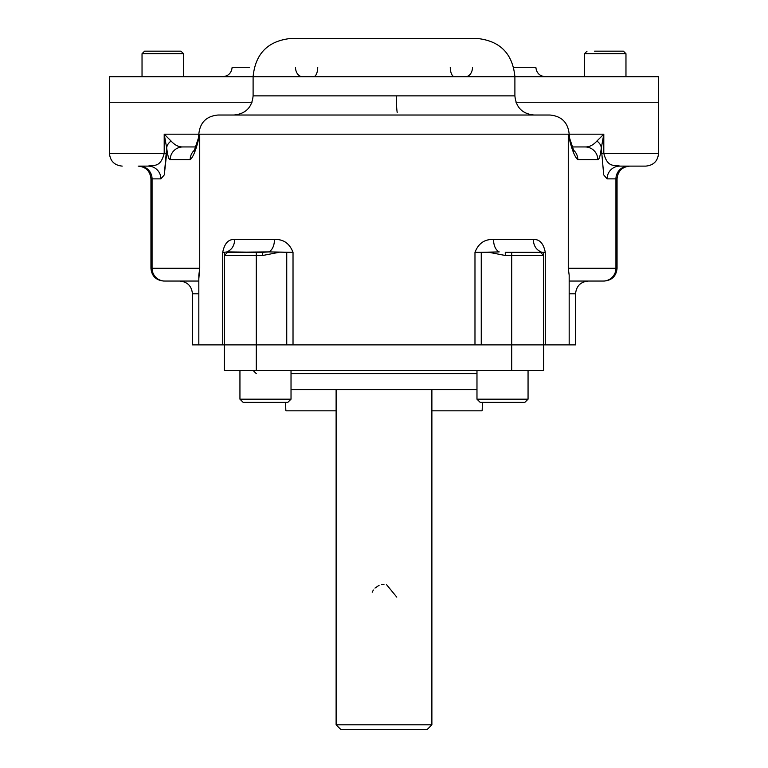 <?xml version="1.0" encoding="UTF-8"?>
<svg xmlns="http://www.w3.org/2000/svg" width="768" height="768" viewBox="0 0 768 768"><rect width="100%" height="100%" fill="white"/><g stroke="black" fill="none" stroke-linecap="round" stroke-linejoin="round"><path stroke-width="1.15" d="M476.976 389.587L431.885 389.587L431.885 724.81L336.115 724.81L340.896 729.6L427.104 729.6L431.885 724.81L336.115 724.81L336.115 389.587L291.024 389.587L476.976 389.587L291.024 389.587M372.211 592.205L373.382 590.006M374.966 588.077L379.094 585.312M381.494 584.582L383.99 584.333M386.496 584.582L396.768 597.11M384 729.6L426.019 729.6L384 729.6M257.29 344.89L192.499 344.89L293.021 344.89L293.021 252.307L286.742 252.307L286.742 344.89L293.021 344.89L256.291 344.89L256.291 370.435L224.371 370.435L256.291 370.435L256.291 344.89L222.72 344.89C191.107 344.89 191.107 344.89 222.72 344.89L222.72 252.307C224.525 243.302 228.509 239.05 234.672 239.539C234.442 245.626 231.869 249.744 226.925 251.904L227.558 252.307L224.371 255.494L224.371 252.307L226.954 251.904L262.723 252.307L262.723 255.494L279.082 252.307L262.723 255.494L262.723 252.307L268.829 251.904C272.381 249.965 274.282 245.837 274.512 239.539C283.315 239.05 289.488 243.302 293.021 252.307L268.8 251.904L286.742 252.307L286.742 344.89L474.979 344.89L474.979 252.307C478.512 243.302 484.685 239.05 493.488 239.539L533.328 239.539C539.491 239.05 543.475 243.302 545.28 252.307L543.629 252.307L543.629 344.89L545.28 344.89C576.893 344.89 576.893 344.89 545.28 344.89L545.28 252.307C543.475 243.302 539.491 239.05 533.328 239.539C533.558 245.626 536.131 249.754 541.075 251.904L540.442 252.307L543.629 255.494L540.442 252.307L511.709 252.307L543.629 252.307L543.629 344.89L511.709 344.89L511.709 370.435L256.291 370.435L543.629 370.435L543.629 344.89L543.629 370.435L511.709 370.435L511.709 344.89L474.979 344.89L502.522 344.89M224.371 370.435L224.371 344.89L224.371 370.435M239.942 370.435L239.942 399.168L291.024 399.168L239.942 399.168L243.13 402.355L265.478 402.355C237.12 402.355 237.12 402.355 265.478 402.355C293.846 402.355 293.846 402.355 265.478 402.355L287.827 402.355L291.024 399.168L291.024 370.435L336.115 370.435M431.885 370.435L253.104 370.435L256.291 373.622M476.976 373.622L291.024 373.622L476.976 373.622M476.976 370.435L476.976 399.168L528.058 399.168L476.976 399.168L480.173 402.355L524.87 402.355L528.058 399.168L528.058 370.435M518.045 402.355L488.554 402.355M255.494 76.714L183.533 76.714L183.533 53.722L180.979 51.168L162.778 51.168C185.875 51.168 185.875 51.168 162.778 51.168C139.69 51.168 139.69 51.168 162.778 51.168L144.586 51.168L142.032 53.722L183.533 53.722L142.032 53.722L142.032 76.714L110.736 76.714L657.264 76.714L625.968 76.714L625.968 53.722L584.467 53.722L625.968 53.722L623.414 51.168L625.968 53.722M595.642 51.168L623.414 51.168M594.538 51.168L615.898 51.168M336.115 410.822L285.85 410.822L285.552 402.355L285.85 410.822L285.552 402.355L285.85 410.822L336.115 410.822M482.15 410.822L431.885 410.822L482.15 410.822L482.448 402.355L482.15 410.822M573.955 151.248L568.272 134.179C571.334 148.368 574.522 156.883 577.834 159.715A12.768 12.71 90 0 0 573.408 150.038A12.768 12.71 90 0 1 577.834 159.715L597.811 159.715A12.768 12.71 90 0 0 585.101 146.947L572.304 146.947L585.101 146.947C589.277 147.101 593.203 145.142 596.899 141.053A12.768 9.562 6.4 0 1 601.325 147.926L603.802 134.179L603.802 153.331L601.325 153.331L603.802 153.331C607.718 168.806 615.274 164.438 619.795 166.109L645.792 166.109L619.795 166.109C615.274 164.438 607.718 168.806 603.802 153.331L658.56 153.331L658.56 102.25L515.99 102.25L658.56 102.25L515.99 102.25L658.56 102.25L515.99 102.25L658.56 102.25L658.56 76.714L109.44 76.714L109.44 102.25L252.01 102.25L109.44 102.25L252.01 102.25L109.44 102.25L252.01 102.25L109.44 102.25L109.44 153.331L166.675 153.331L164.275 174.912L160.906 178.877A12.768 12.71 -90 0 0 148.205 166.109C152.717 164.477 160.349 168.73 164.198 153.331L164.198 134.179L198.826 134.179L198.413 137.424L199.728 134.179L198.826 134.179C199.968 122.544 206.352 116.16 217.987 115.027L550.013 115.027C561.648 116.16 568.032 122.544 569.174 134.179L603.802 134.179L601.325 147.926C600.288 155.933 599.117 159.859 597.811 159.715A12.768 12.71 90 0 0 585.101 146.947C589.277 147.101 593.203 145.142 596.899 141.053L603.802 134.179L596.899 141.053A12.768 9.562 6.4 0 1 601.325 147.926L603.715 174.893L607.094 178.877L617.059 178.877C617.818 171.12 622.07 166.858 629.827 166.109L628.646 166.109A12.768 12.71 -90 0 0 615.936 178.877L617.059 178.877L617.059 268.272C616.301 276.029 612.048 280.282 604.291 281.04L569.174 281.04L604.291 281.04M524.429 67.296L513.725 67.296C524.803 67.296 524.803 67.296 513.725 67.296L518.477 67.296M336.115 76.714L313.123 76.714M584.467 76.714L584.467 53.722L587.021 51.168L584.467 53.722L584.467 76.714L512.506 76.714M454.877 76.714L442.742 76.714M222.576 76.714C228.317 76.166 231.514 73.027 232.147 67.296L247.594 67.296M302.419 76.714A9.581 6.941 90 0 1 295.478 67.296A9.581 6.941 90 0 0 302.419 76.714M243.571 67.296L249.523 67.296M313.546 76.714A9.581 4.186 90 0 0 317.731 67.296A9.581 4.186 90 0 1 313.546 76.714M454.454 76.714A9.581 4.186 90 0 1 450.269 67.296A9.581 4.186 90 0 0 454.454 76.714M465.581 76.714A9.581 6.941 90 0 0 472.522 67.296A9.581 6.941 90 0 1 465.581 76.714M545.424 76.714C539.683 76.166 536.486 73.027 535.853 67.296L513.725 67.296M122.208 166.109C114.451 165.35 110.189 161.088 109.44 153.331L164.198 153.331C160.349 168.73 152.717 164.477 148.205 166.109L139.354 166.109A12.768 12.71 -90 0 1 152.064 178.877L160.906 178.877A12.768 12.71 -90 0 0 148.205 166.109L139.354 166.109A12.768 12.71 -90 0 1 152.064 178.877L160.906 178.877L164.275 174.912L166.675 147.926L164.198 134.179L199.728 134.179C196.666 148.368 193.478 156.883 190.166 159.715C193.478 156.883 196.666 148.368 199.728 134.179L194.045 151.248M534.048 115.027C522.413 113.885 516.029 107.501 514.896 95.866L253.104 95.866L253.104 76.714L514.896 76.714C512.63 53.443 499.853 40.675 476.582 38.4L291.418 38.4C268.147 40.675 255.37 53.443 253.104 76.714L514.896 76.714L514.896 95.866L253.104 95.866C251.971 107.501 245.587 113.885 233.952 115.027M226.925 251.904C231.869 249.744 234.442 245.626 234.672 239.539L274.512 239.539C274.282 245.837 272.381 249.965 268.829 251.904L227.558 252.307L256.291 252.307L256.291 344.89L286.742 344.89L265.478 344.89M569.174 275.194L568.272 268.272L569.174 275.194L569.174 344.89L336.115 344.89M510.71 344.89L521.99 344.89M256.291 344.89L224.371 344.89L224.371 255.494L256.291 255.494L224.371 255.494L227.558 252.307L256.291 252.307L256.291 255.494L262.723 255.494L256.291 255.494L256.291 344.89L192.442 344.89L192.442 293.808L198.826 293.808L192.442 293.808C191.683 286.051 187.43 281.798 179.674 281.04L198.826 281.04L179.674 281.04M194.592 150.038A12.768 12.71 90 0 0 190.166 159.715L170.189 159.715C168.883 159.859 167.712 155.933 166.675 147.926L164.198 134.179L171.101 141.053A12.768 9.562 173.6 0 0 166.675 147.926L166.675 153.331L164.198 153.331L164.198 134.179L171.101 141.053C174.768 145.123 178.704 147.091 182.899 146.947A12.768 12.71 90 0 0 170.189 159.715L190.166 159.715A12.768 12.71 90 0 1 194.592 150.038M182.899 146.947L195.696 146.947L182.899 146.947A12.768 12.71 90 0 0 170.189 159.715C168.883 159.859 167.712 155.933 166.675 147.926A12.768 9.562 173.6 0 1 171.101 141.053C174.768 145.123 178.704 147.091 182.899 146.947L195.696 146.947L182.899 146.947M645.792 166.109C653.549 165.35 657.811 161.088 658.56 153.331L603.802 153.331L603.802 134.179L569.174 134.179L569.587 137.424L568.272 134.179L199.728 134.179L568.272 134.179C571.334 148.368 574.522 156.883 577.834 159.715L597.811 159.715C599.117 159.859 600.288 155.933 601.325 147.926L603.715 174.893L607.094 178.877L615.936 178.877A12.768 12.71 -90 0 1 628.646 166.109M163.709 281.04C155.952 280.282 151.699 276.029 150.941 268.272L152.064 268.272L150.941 268.272L150.941 178.877L152.064 178.877L152.064 268.272L199.728 268.272L199.728 134.179L199.728 268.272L198.826 278.803L199.728 268.272L198.826 275.194L199.728 268.272L152.064 268.272A12.768 12.71 90 0 0 164.774 281.04L198.826 281.04C173.462 281.04 173.462 281.04 198.826 281.04L164.774 281.04A12.768 12.71 90 0 1 152.064 268.272L152.064 178.877L150.941 178.877C150.182 171.12 145.93 166.858 138.173 166.109M619.795 166.109A12.768 12.71 -90 0 0 607.094 178.877A12.768 12.71 -90 0 1 619.795 166.109M543.629 344.89L511.709 344.89L511.709 255.494L543.629 255.494L511.709 255.494L511.709 252.307L511.709 255.494L505.277 255.494L488.918 252.307L499.2 251.904L481.258 252.307L481.258 344.89L293.021 344.89L293.021 252.307C289.488 243.302 283.315 239.05 274.512 239.539L234.672 239.539C228.509 239.05 224.525 243.302 222.72 252.307L224.371 252.307L222.72 252.307L222.72 344.89M505.277 252.307L505.277 255.494L488.918 252.307L481.258 252.307L481.258 344.89L511.709 344.89L511.709 255.494L505.277 255.494L505.277 252.307L511.709 252.307L505.277 252.307M396.298 95.866L396.298 95.866A19.152 1.795 90 0 0 397.19 112.406M543.629 252.298L545.28 252.307L545.28 344.89M541.075 251.904C536.131 249.754 533.558 245.626 533.328 239.539L493.488 239.539C493.718 245.837 495.619 249.965 499.171 251.904C495.619 249.965 493.718 245.837 493.488 239.539C484.685 239.05 478.512 243.302 474.979 252.307L481.258 252.307L474.979 252.307L474.979 344.89M569.174 344.89L575.558 344.89L575.558 293.808L569.174 293.808L575.558 293.808C576.317 286.051 580.57 281.798 588.326 281.04M615.936 268.272A12.768 12.71 90 0 1 603.226 281.04L569.174 281.04C594.538 281.04 594.538 281.04 569.174 281.04L603.226 281.04A12.768 12.71 90 0 0 615.936 268.272L617.059 268.272L615.936 268.272L615.936 178.877L615.936 268.272L568.272 268.272L568.272 134.179L568.272 268.272L615.936 268.272M475.037 115.027L292.963 115.027M224.371 252.307L224.371 344.89M183.533 76.714L183.533 53.722L180.979 51.168M144.586 51.168L142.032 53.722M198.826 275.203L198.826 344.89"/></g></svg>
